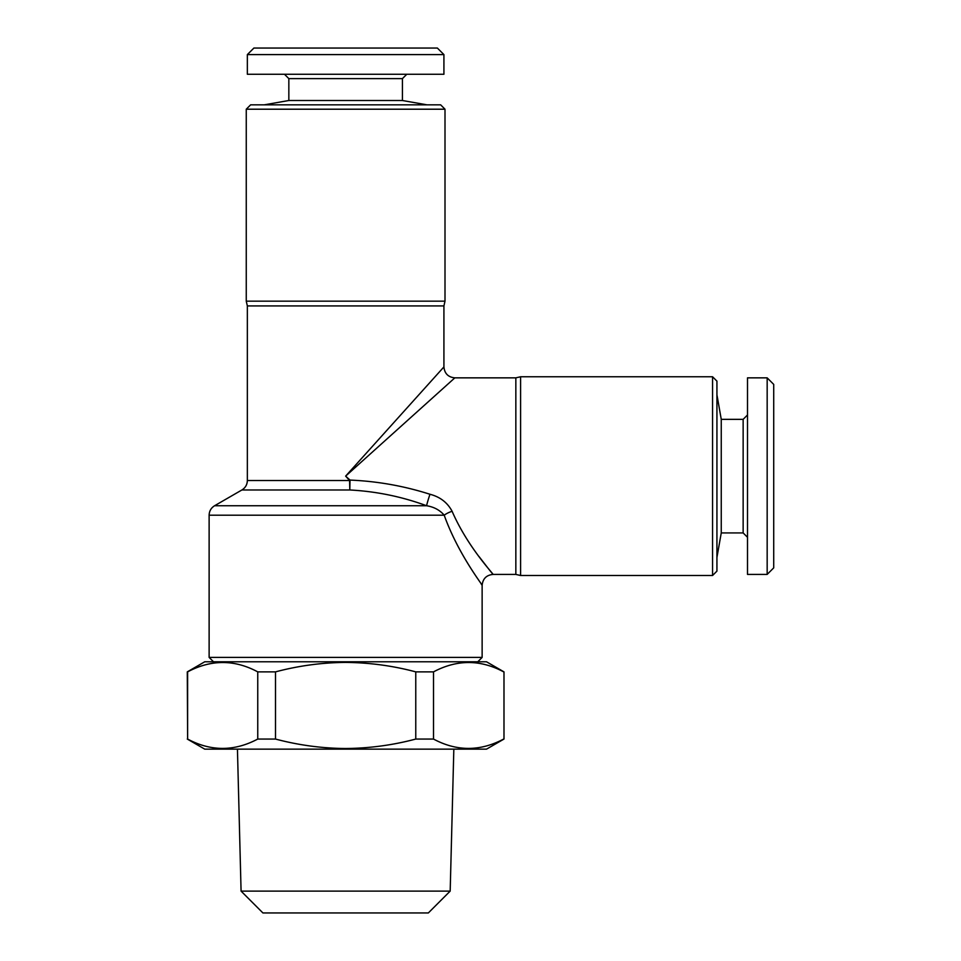 <?xml version="1.0" encoding="UTF-8"?>
<svg xmlns="http://www.w3.org/2000/svg" width="961" height="961" viewBox="0 0 961 961"><rect width="100%" height="100%" fill="white"/><g stroke="black" fill="none" stroke-linecap="round" stroke-linejoin="round"><path stroke-width="1.44" d="M481.161 583.904L482.134 585.333L482.134 657.408L209.126 657.408L213.498 661.781M246.256 109.206L250.629 104.833L440.643 104.833L445.003 109.206L246.256 109.206L246.256 301.165L445.003 301.165L443.922 305.922L247.349 305.922L247.349 480.524L349.588 480.524L349.804 489.978L350.02 480.08L349.588 480.524L345.636 476.127L443.922 366.922L345.636 476.127L454.841 377.853L345.636 476.127L350.02 480.08C377.325 481.233 403.98 485.954 429.975 494.266C440.09 496.897 447.454 502.567 452.102 511.288A10.919 3.7 159.9 0 0 444.21 515.204C458.037 553.968 482.662 585.045 482.134 585.333C482.482 584.793 457.941 553.74 444.21 515.204C439.814 510.075 433.94 506.927 426.6 505.738C401.806 496.621 376.195 491.371 349.804 489.978L241.884 489.978L214.591 505.738C211.084 507.925 209.258 511.072 209.126 515.204L209.126 657.408M712.557 575.507L712.557 376.76L716.93 381.121L716.93 571.134L712.557 575.507L520.598 575.507L520.598 376.76L515.841 377.853L454.841 377.853C448.21 377.192 444.571 373.553 443.922 366.922L443.922 305.922M712.557 376.76L520.598 376.76M187.287 739.057L204.753 749.148L486.506 749.148L503.984 739.057L503.984 671.871L486.506 661.781L204.753 661.781L187.287 671.871L187.623 739.057C210.879 751.514 234.256 751.514 257.752 739.057L257.752 671.871C234.496 659.402 211.12 659.402 187.623 671.871L187.623 739.057M415.765 671.871C392.929 665.781 369.553 662.622 345.636 662.405C321.995 662.585 298.619 665.733 275.495 671.871L275.495 739.057C298.619 745.183 321.995 748.343 345.636 748.511C369.553 748.295 392.929 745.147 415.765 739.057L415.765 671.871L433.507 671.871L433.507 739.057C456.775 751.514 480.152 751.514 503.648 739.057M503.648 671.871C480.392 659.402 457.004 659.402 433.507 671.871M433.507 739.057L415.765 739.057M241.079 891.111L450.18 891.111L428.342 912.95L262.918 912.95L241.079 891.111L237.439 749.148M747.502 414.972L743.141 419.344L743.141 532.923L721.255 532.923L721.255 419.344L716.93 394.779M767.166 574.414L767.166 377.853L747.502 377.853L747.502 574.414L767.166 574.414L773.713 567.867L773.713 384.4L767.166 377.853M284.48 74.261L288.841 78.622L402.419 78.622L402.419 100.509L288.841 100.509L264.275 104.833M443.922 54.597L247.349 54.597L247.349 74.261L443.922 74.261L443.922 54.597L437.363 48.05L253.896 48.05L247.349 54.597M275.495 739.057L257.752 739.057M275.495 671.871L257.752 671.871M214.591 505.738L426.6 505.738A10.919 0.637 108.2 0 1 429.975 494.266M452.102 511.288C467.611 547.121 493.486 573.849 493.053 574.414C493.654 574.053 467.719 547.302 452.102 511.288M482.134 585.333C482.794 578.714 486.434 575.074 493.053 574.414L489.365 569.885M489.041 569.477L479.058 556.587M444.21 515.204L209.126 515.204M520.598 575.507L515.841 574.414L515.841 377.853M246.256 301.165L247.349 305.922M247.349 480.524C247.217 484.644 245.391 487.804 241.884 489.978M445.003 109.206L445.003 301.165M477.773 661.781L482.134 657.408M450.18 891.111L453.832 749.148M721.255 532.923L716.93 557.488M743.141 532.923L747.502 537.283M402.419 100.509L426.984 104.833M402.419 78.622L406.791 74.261M288.841 78.622L288.841 100.509M743.141 419.344L721.255 419.344M503.984 671.871L503.984 739.057M515.841 574.414L493.053 574.414"/></g></svg>
